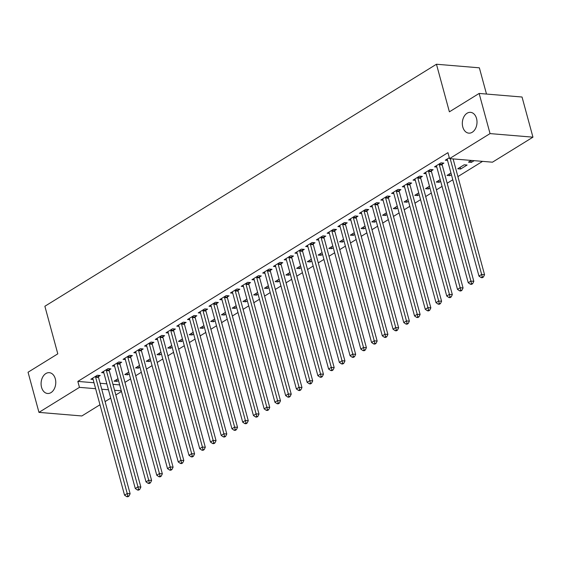 <?xml version="1.0" encoding="UTF-8"?>
<svg xmlns="http://www.w3.org/2000/svg" width="561" height="561" viewBox="0 0 561 561"><rect width="100%" height="100%" fill="white"/><g stroke="black" fill="none" stroke-linecap="round" stroke-linejoin="round"><path stroke-width="0.84" d="M55.308 378.829A10.442 7.321 94.8 0 1 47.566 393.485A10.442 7.321 94.8 0 1 41.556 387.328A10.442 7.321 94.8 0 1 49.298 372.672A10.442 7.321 94.8 0 1 55.308 378.829M476.541 118.497A10.442 7.321 94.8 0 1 468.8 133.146A10.442 7.321 94.8 0 1 462.79 126.989A10.442 7.321 94.8 0 1 470.532 112.34A10.442 7.321 94.8 0 1 476.541 118.497M124.956 382.378L130.587 378.899M135.699 375.737L141.33 372.259M146.435 369.103L152.066 365.618M157.178 362.462L162.809 358.984M167.921 355.821L173.545 352.343M178.657 349.187L184.289 345.709M189.401 342.547L195.032 339.068M200.137 335.913L205.768 332.435M210.88 329.272L216.511 325.794M221.616 322.638L227.247 319.153M232.359 315.997L237.99 312.519M243.102 309.356L248.726 305.878M253.838 302.723L259.47 299.244M264.582 296.082L270.213 292.604M275.318 289.448L280.949 285.97M286.061 282.807L291.692 279.329M296.804 276.173L302.428 272.688M307.54 269.532L313.171 266.054M318.283 262.892L323.907 259.413M329.019 256.258L334.651 252.78M339.763 249.617L345.394 246.139M350.499 242.983L356.13 239.505M361.242 236.342L366.873 232.864M371.985 229.708L377.609 226.223M382.721 223.068L388.352 219.589M393.464 216.427L399.095 212.949M404.201 209.793L409.832 206.315M414.944 203.152L420.575 199.674M425.687 196.518L431.311 193.04M436.423 189.877L442.054 186.399M447.166 183.244L452.79 179.765M457.902 176.603L482.558 161.365M121.464 391.48L115.832 394.965M110.72 398.121L105.096 401.599M99.984 404.762L81.864 415.96L38.961 412.377L79.452 387.356L95.622 388.703M486.492 94.052L479.36 67.818L436.458 64.242L44.873 306.257L57.797 353.844L28.05 372.231L38.961 412.377M436.458 64.242L449.389 111.828L479.136 93.442L522.039 97.018L532.95 137.172L492.46 162.192L449.557 158.616L490.048 133.595L532.95 137.172M129.212 373.85L127.691 374.79L124.787 374.552L128.742 372.104M109.206 369.951L110.938 368.879L108.042 368.633L101.597 372.616L103.841 372.806M150.699 360.569L149.17 361.515L146.267 361.277L150.222 358.83M130.685 356.677L132.424 355.597L129.521 355.358L123.076 359.342L125.327 359.531M172.178 347.294L170.649 348.241L167.753 348.002L171.701 345.555M152.164 343.395L153.903 342.322L151 342.084L144.556 346.067L146.807 346.249M193.657 334.019L192.128 334.966L189.232 334.721L193.18 332.28M173.644 330.12L175.383 329.048L172.486 328.809L166.042 332.792L168.286 332.975M215.136 320.745L213.608 321.691L210.712 321.446L214.667 319.006M195.123 316.846L196.862 315.773L193.966 315.534L187.521 319.511L189.765 319.7M236.616 307.47L235.087 308.417L232.191 308.171L236.146 305.731M216.602 303.571L218.341 302.498L215.445 302.253L209.001 306.236L211.245 306.425M258.095 294.195L256.573 295.135L253.67 294.897L257.625 292.456M238.088 290.296L239.82 289.224L236.924 288.978L230.48 292.961L232.724 293.151M279.581 280.921L278.053 281.86L275.149 281.622L279.105 279.175M259.568 277.022L261.307 275.949L258.404 275.703L251.959 279.687L254.21 279.876M301.061 267.646L299.532 268.586L296.629 268.347L300.584 265.9M281.047 263.747L282.786 262.667L279.883 262.429L273.438 266.412L275.689 266.601M322.54 254.364L321.011 255.311L318.115 255.073L322.063 252.625M302.526 250.472L304.265 249.393L301.369 249.154L294.925 253.137L297.169 253.32M344.019 241.09L342.49 242.036L339.594 241.791L343.549 239.351M324.006 237.191L325.745 236.118L322.848 235.879L316.404 239.863L318.648 240.045M365.499 227.815L363.97 228.762L361.074 228.516L365.029 226.076M345.485 223.916L347.224 222.843L344.328 222.605L337.883 226.581L340.127 226.77M386.978 214.54L385.456 215.487L382.553 215.242L386.508 212.801M366.971 210.641L368.703 209.569L365.807 209.323L359.363 213.306L361.607 213.496M408.464 201.266L406.935 202.205L404.032 201.967L407.987 199.527M388.45 197.367L390.19 196.294L387.286 196.048L380.842 200.032L383.093 200.221M429.943 187.991L428.415 188.931L425.511 188.692L429.467 186.245M409.93 184.092L411.669 183.019L408.766 182.774L402.321 186.757L404.572 186.946M451.423 174.716L449.894 175.656L446.998 175.418L450.946 172.97M431.409 170.817L433.148 169.738L430.252 169.499L423.807 173.482L426.051 173.672M474.15 160.67L471.373 162.381L468.477 162.143L471.247 160.425M449.312 157.718L445.287 160.208L447.531 160.39M449.557 158.616L447.937 152.669L77.832 381.41L94.003 382.756M100.11 383.268L106.842 383.829M112.943 384.334L119.675 384.895M442.152 164.177L443.884 163.104L440.988 162.858L434.544 166.841L436.788 167.031M467.082 165.039L464.178 164.794L457.734 168.777L460.637 169.022L467.082 165.039M420.666 177.451L422.405 176.378L419.509 176.14L413.064 180.116L415.308 180.305M440.68 181.35L439.151 182.297L436.255 182.052L440.21 179.611M399.187 190.726L400.926 189.653L398.03 189.415L391.585 193.398L393.829 193.58M419.2 194.625L417.672 195.572L414.775 195.326L418.73 192.886M377.707 204.008L379.446 202.928L376.55 202.689L370.106 206.672L372.35 206.855M397.721 207.9L396.192 208.846L393.296 208.608L397.244 206.16M356.228 217.282L357.967 216.202L355.064 215.964L348.626 219.947L350.87 220.136M376.242 221.181L374.713 222.121L371.817 221.883L375.765 219.435M334.749 230.557L336.488 229.484L333.585 229.239L327.14 233.222L329.391 233.411M354.762 234.456L353.234 235.396L350.33 235.157L354.286 232.71M313.269 243.832L315.009 242.759L312.105 242.513L305.661 246.496L307.905 246.686M333.276 247.731L331.754 248.67L328.851 248.432L332.806 245.991M291.783 257.106L293.522 256.033L290.626 255.788L284.182 259.771L286.426 259.96M311.797 261.005L310.268 261.952L307.372 261.707L311.327 259.266M270.304 270.381L272.043 269.308L269.147 269.07L262.702 273.046L264.946 273.235M290.317 274.28L288.789 275.227L285.893 274.981L289.848 272.541M248.825 283.656L250.564 282.583L247.667 282.344L241.223 286.327L243.467 286.51M268.838 287.555L267.309 288.501L264.413 288.256L268.368 285.815M227.345 296.937L229.084 295.857L226.181 295.619L219.744 299.602L221.988 299.784M247.359 300.829L245.83 301.776L242.934 301.538L246.882 299.09M205.866 310.212L207.605 309.132L204.702 308.894L198.257 312.877L200.508 313.066M225.88 314.104L224.351 315.051L221.448 314.812L225.403 312.365M184.387 323.487L186.126 322.414L183.223 322.168L176.778 326.151L179.029 326.341M204.393 327.386L202.872 328.325L199.968 328.087L203.924 325.639M162.9 336.761L164.639 335.688L161.743 335.443L155.299 339.426L157.543 339.615M182.914 340.66L181.385 341.6L178.489 341.361L182.444 338.921M141.421 350.036L143.16 348.963L140.264 348.718L133.82 352.701L136.064 352.89M161.435 353.935L159.906 354.882L157.01 354.636L160.965 352.196M119.942 363.311L121.681 362.238L118.785 361.999L112.34 365.975L114.584 366.165M139.955 367.21L138.427 368.156L135.531 367.911L139.486 365.47M98.463 376.585L100.202 375.512L97.305 375.274L90.861 379.257L93.105 379.439M118.476 380.484L116.947 381.431L114.051 381.185L117.999 378.745M101.73 389.215L108.455 389.776M114.563 390.281L121.288 390.842M479.136 93.442L490.048 133.595M77.832 381.41L79.452 387.356M470.903 160.642L471.373 162.381M460.16 167.276L460.637 169.022M449.424 173.917L449.894 175.656M438.681 180.551L439.151 182.297M427.938 187.192L428.415 188.931M417.202 193.833L417.672 195.572M406.459 200.466L406.935 202.205M395.722 207.107L396.192 208.846M384.979 213.741L385.456 215.487M374.236 220.382L374.713 222.121M363.5 227.016L363.97 228.762M352.757 233.656L353.234 235.396M342.021 240.297L342.49 242.036M331.278 246.931L331.754 248.67M320.541 253.572L321.011 255.311M309.798 260.206L310.268 261.952M299.055 266.847L299.532 268.586M288.319 273.48L288.789 275.227M277.576 280.121L278.053 281.86M266.84 286.762L267.309 288.501M256.096 293.396L256.573 295.135M245.353 300.037L245.83 301.776M234.617 306.671L235.087 308.417M223.874 313.311L224.351 315.051M213.138 319.945L213.608 321.691M202.395 326.586L202.872 328.325M191.659 333.227L192.128 334.966M180.915 339.861L181.385 341.6M170.172 346.502L170.649 348.241M159.436 353.135L159.906 354.882M148.693 359.776L149.17 361.515M137.957 366.41L138.427 368.156M127.214 373.051L127.691 374.79M116.478 379.692L116.947 381.431M450.195 158.672L481.654 274.448L478.968 276.103L447.376 159.815A1.634 1.143 -85.2 0 0 447.145 159.31L447.026 159.135M453.099 158.91L484.55 274.687L481.654 274.448L482.243 276.952L481.17 277.611L482.327 277.709L483.4 277.043L482.243 276.952M483.4 277.043L484.55 274.687M478.968 276.103L481.17 277.611M439.249 163.938L439.249 164.191A1.634 1.143 -85.2 0 0 439.319 164.794L470.91 281.082L468.232 282.744L436.633 166.456A1.634 1.143 -85.2 0 0 436.409 165.951L436.283 165.768M442.166 162.956L442.145 164.436A1.634 1.143 -85.2 0 0 442.215 165.039L473.814 281.327L470.91 281.082L471.506 283.586L470.427 284.252L471.591 284.35L472.664 283.684L471.506 283.586M472.664 283.684L473.814 281.327M468.232 282.744L470.427 284.252M428.513 170.572L428.506 170.832A1.634 1.143 -85.2 0 0 428.576 171.435L460.174 287.723L457.488 289.378L425.897 173.097A1.634 1.143 -85.2 0 0 425.666 172.585L425.547 172.409M431.43 169.597L431.402 171.07A1.634 1.143 -85.2 0 0 431.479 171.673L463.07 287.961L460.174 287.723L460.763 290.226L459.69 290.886L460.847 290.984L461.92 290.317L460.763 290.226M461.92 290.317L463.07 287.961M457.488 289.378L459.69 290.886M417.77 177.213L417.763 177.465A1.634 1.143 -85.2 0 0 417.84 178.068L449.431 294.357L446.745 296.019L415.154 179.73A1.634 1.143 -85.2 0 0 414.923 179.225L414.803 179.043M420.687 176.238L420.666 177.711A1.634 1.143 -85.2 0 0 420.736 178.314L452.334 294.602L449.431 294.357L450.02 296.86L448.947 297.526L450.111 297.625L451.184 296.958L450.02 296.86M451.184 296.958L452.334 294.602M446.745 296.019L448.947 297.526M407.027 183.847L407.027 184.106A1.634 1.143 -85.2 0 0 407.097 184.709L438.695 300.998L436.009 302.652L404.411 186.371A1.634 1.143 -85.2 0 0 404.186 185.859L404.06 185.684M409.951 182.872L409.923 184.352A1.634 1.143 -85.2 0 0 410 184.955L441.591 301.236L438.695 300.998L439.284 303.501L438.211 304.16L439.368 304.258L440.441 303.599L439.284 303.501M440.441 303.599L441.591 301.236M436.009 302.652L438.211 304.16M396.29 190.488L396.283 190.747A1.634 1.143 -85.2 0 0 396.361 191.35L427.952 307.631L425.266 309.293L393.675 193.005A1.634 1.143 -85.2 0 0 393.443 192.5L393.324 192.318M399.208 189.513L399.187 190.985A1.634 1.143 -85.2 0 0 399.257 191.589L430.855 307.877L427.952 307.631L428.541 310.135L427.468 310.801L428.625 310.899L429.705 310.233L428.541 310.135M429.705 310.233L430.855 307.877M425.266 309.293L427.468 310.801M385.547 197.121L385.547 197.381A1.634 1.143 -85.2 0 0 385.617 197.984L417.216 314.272L414.53 315.934L382.932 199.646A1.634 1.143 -85.2 0 0 382.707 199.141L382.581 198.959M388.464 196.147L388.443 197.626A1.634 1.143 -85.2 0 0 388.521 198.229L420.112 314.511L417.216 314.272L417.805 316.776L416.725 317.442L417.889 317.533L418.962 316.874L417.805 316.776M418.962 316.874L420.112 314.511M414.53 315.934L416.725 317.442M374.811 203.762L374.804 204.022A1.634 1.143 -85.2 0 0 374.881 204.625L406.473 320.913L403.787 322.568L372.195 206.28A1.634 1.143 -85.2 0 0 371.964 205.775L371.845 205.599M377.728 202.787L377.707 204.26A1.634 1.143 -85.2 0 0 377.777 204.863L409.369 321.151L406.473 320.913L407.062 323.416L405.989 324.076L407.146 324.174L408.219 323.508L407.062 323.416M408.219 323.508L409.369 321.151M403.787 322.568L405.989 324.076M364.068 210.403L364.068 210.655A1.634 1.143 -85.2 0 0 364.138 211.259L395.729 327.547L393.051 329.209L361.452 212.921A1.634 1.143 -85.2 0 0 361.228 212.416L361.102 212.233M366.985 209.421L366.964 210.901A1.634 1.143 -85.2 0 0 367.034 211.504L398.633 327.792L395.729 327.547L396.318 330.05L395.246 330.717L396.41 330.815L397.483 330.149L396.318 330.05M397.483 330.149L398.633 327.792M393.051 329.209L395.246 330.717M353.332 217.037L353.325 217.296A1.634 1.143 -85.2 0 0 353.395 217.899L384.993 334.188L382.307 335.843L350.716 219.561A1.634 1.143 -85.2 0 0 350.485 219.049L350.359 218.874M356.249 216.062L356.221 217.535A1.634 1.143 -85.2 0 0 356.298 218.138L387.889 334.426L384.993 334.188L385.582 336.691L384.509 337.35L385.666 337.449L386.739 336.782L385.582 336.691M386.739 336.782L387.889 334.426M382.307 335.843L384.509 337.35M342.589 223.678L342.582 223.93A1.634 1.143 -85.2 0 0 342.659 224.533L374.25 340.822L371.564 342.483L339.973 226.195A1.634 1.143 -85.2 0 0 339.742 225.69L339.622 225.508M345.506 222.703L345.485 224.176A1.634 1.143 -85.2 0 0 345.555 224.779L377.153 341.067L374.25 340.822L374.839 343.325L373.766 343.991L374.93 344.089L376.003 343.423L374.839 343.325M376.003 343.423L377.153 341.067M371.564 342.483L373.766 343.991M331.846 230.312L331.846 230.571A1.634 1.143 -85.2 0 0 331.916 231.174L363.514 347.462L360.828 349.117L329.23 232.836A1.634 1.143 -85.2 0 0 329.005 232.324L328.879 232.149M334.77 229.337L334.742 230.809A1.634 1.143 -85.2 0 0 334.819 231.42L366.41 347.701L363.514 347.462L364.103 349.966L363.03 350.625L364.187 350.723L365.26 350.064L364.103 349.966M365.26 350.064L366.41 347.701M360.828 349.117L363.03 350.625M321.109 236.952L321.102 237.212A1.634 1.143 -85.2 0 0 321.18 237.815L352.771 354.096L350.085 355.758L318.494 239.47A1.634 1.143 -85.2 0 0 318.262 238.965L318.143 238.783M324.027 235.978L324.006 237.45A1.634 1.143 -85.2 0 0 324.076 238.053L355.667 354.342L352.771 354.096L353.36 356.6L352.287 357.266L353.444 357.364L354.517 356.698L353.36 356.6M354.517 356.698L355.667 354.342M350.085 355.758L352.287 357.266M310.366 243.586L310.366 243.846A1.634 1.143 -85.2 0 0 310.436 244.449L342.035 360.737L339.349 362.399L307.751 246.111A1.634 1.143 -85.2 0 0 307.526 245.599L307.4 245.423M313.283 242.611L313.262 244.091A1.634 1.143 -85.2 0 0 313.333 244.694L344.931 360.975L342.035 360.737L342.624 363.24L341.544 363.907L342.708 363.998L343.781 363.339L342.624 363.24M343.781 363.339L344.931 360.975M339.349 362.399L341.544 363.907M299.63 250.227L299.623 250.487A1.634 1.143 -85.2 0 0 299.693 251.09L331.292 367.378L328.606 369.033L297.014 252.745A1.634 1.143 -85.2 0 0 296.783 252.24L296.664 252.064M302.547 249.252L302.519 250.725A1.634 1.143 -85.2 0 0 302.596 251.328L334.188 367.616L331.292 367.378L331.881 369.881L330.808 370.541L331.965 370.639L333.038 369.972L331.881 369.881M333.038 369.972L334.188 367.616M328.606 369.033L330.808 370.541M288.887 256.868L288.88 257.12A1.634 1.143 -85.2 0 0 288.957 257.723L320.548 374.012L317.863 375.674L286.271 259.385A1.634 1.143 -85.2 0 0 286.04 258.88L285.921 258.698M291.804 255.886L291.783 257.366A1.634 1.143 -85.2 0 0 291.853 257.969L323.452 374.257L320.548 374.012L321.137 376.515L320.065 377.181L321.229 377.28L322.302 376.613L321.137 376.515M322.302 376.613L323.452 374.257M317.863 375.674L320.065 377.181M278.144 263.502L278.144 263.761A1.634 1.143 -85.2 0 0 278.214 264.364L309.812 380.653L307.126 382.307L275.528 266.026A1.634 1.143 -85.2 0 0 275.304 265.514L275.178 265.339M281.068 262.527L281.04 264A1.634 1.143 -85.2 0 0 281.117 264.603L312.708 380.891L309.812 380.653L310.401 383.156L309.328 383.815L310.485 383.913L311.558 383.247L310.401 383.156M311.558 383.247L312.708 380.891M307.126 382.307L309.328 383.815M267.408 270.143L267.401 270.395A1.634 1.143 -85.2 0 0 267.478 270.998L299.069 387.286L296.383 388.948L264.792 272.66A1.634 1.143 -85.2 0 0 264.561 272.155L264.441 271.973M270.325 269.168L270.304 270.64A1.634 1.143 -85.2 0 0 270.374 271.244L301.972 387.532L299.069 387.286L299.658 389.79L298.585 390.456L299.742 390.554L300.822 389.888L299.658 389.79M300.822 389.888L301.972 387.532M296.383 388.948L298.585 390.456M256.665 276.776L256.665 277.036A1.634 1.143 -85.2 0 0 256.735 277.639L288.333 393.927L285.647 395.582L254.049 279.301A1.634 1.143 -85.2 0 0 253.824 278.789L253.698 278.614M259.582 275.802L259.561 277.274A1.634 1.143 -85.2 0 0 259.638 277.877L291.229 394.166L288.333 393.927L288.922 396.431L287.842 397.09L289.006 397.188L290.079 396.529L288.922 396.431M290.079 396.529L291.229 394.166M285.647 395.582L287.842 397.09M245.928 283.417L245.921 283.677A1.634 1.143 -85.2 0 0 245.999 284.28L277.59 400.561L274.904 402.223L243.313 285.935A1.634 1.143 -85.2 0 0 243.081 285.43L242.962 285.247M248.846 282.442L248.825 283.915A1.634 1.143 -85.2 0 0 248.895 284.518L280.486 400.806L277.59 400.561L278.179 403.064L277.106 403.731L278.263 403.829L279.336 403.163L278.179 403.064M279.336 403.163L280.486 400.806M274.904 402.223L277.106 403.731M235.185 290.051L235.185 290.31A1.634 1.143 -85.2 0 0 235.255 290.914L266.847 407.202L264.168 408.864L232.57 292.576A1.634 1.143 -85.2 0 0 232.345 292.064L232.219 291.888M238.102 289.076L238.081 290.556A1.634 1.143 -85.2 0 0 238.152 291.159L269.75 407.44L266.847 407.202L267.436 409.705L266.363 410.372L267.527 410.463L268.6 409.803L267.436 409.705M268.6 409.803L269.75 407.44M264.168 408.864L266.363 410.372M224.449 296.692L224.442 296.951A1.634 1.143 -85.2 0 0 224.512 297.554L256.111 413.843L253.425 415.498L221.833 299.209A1.634 1.143 -85.2 0 0 221.602 298.704L221.476 298.529M227.366 295.717L227.338 297.19A1.634 1.143 -85.2 0 0 227.415 297.793L259.007 414.081L256.111 413.843L256.7 416.346L255.627 417.005L256.784 417.103L257.857 416.437L256.7 416.346M257.857 416.437L259.007 414.081M253.425 415.498L255.627 417.005M213.706 303.333L213.699 303.585A1.634 1.143 -85.2 0 0 213.776 304.188L245.367 420.477L242.682 422.138L211.09 305.85A1.634 1.143 -85.2 0 0 210.859 305.345L210.74 305.163M216.623 302.351L216.602 303.831A1.634 1.143 -85.2 0 0 216.672 304.434L248.271 420.722L245.367 420.477L245.956 422.98L244.884 423.646L246.048 423.744L247.12 423.078L245.956 422.98M247.12 423.078L248.271 420.722M242.682 422.138L244.884 423.646M202.963 309.967L202.963 310.226A1.634 1.143 -85.2 0 0 203.033 310.829L234.631 427.117L231.945 428.772L200.347 312.491A1.634 1.143 -85.2 0 0 200.123 311.979L199.996 311.804M205.887 308.992L205.859 310.464A1.634 1.143 -85.2 0 0 205.936 311.067L237.527 427.356L234.631 427.117L235.22 429.621L234.147 430.28L235.304 430.378L236.377 429.712L235.22 429.621M236.377 429.712L237.527 427.356M231.945 428.772L234.147 430.28M192.227 316.607L192.22 316.86A1.634 1.143 -85.2 0 0 192.297 317.463L223.888 433.751L221.202 435.413L189.611 319.125A1.634 1.143 -85.2 0 0 189.38 318.62L189.26 318.438M195.144 315.633L195.123 317.105A1.634 1.143 -85.2 0 0 195.193 317.708L226.791 433.997L223.888 433.751L224.477 436.255L223.404 436.921L224.561 437.019L225.641 436.353L224.477 436.255M225.641 436.353L226.791 433.997M221.202 435.413L223.404 436.921M181.484 323.241L181.484 323.501A1.634 1.143 -85.2 0 0 181.554 324.104L213.152 440.392L210.466 442.047L178.868 325.766A1.634 1.143 -85.2 0 0 178.643 325.254L178.517 325.078M184.401 322.266L184.38 323.739A1.634 1.143 -85.2 0 0 184.45 324.342L216.048 440.63L213.152 440.392L213.741 442.895L212.661 443.555L213.825 443.653L214.898 442.994L213.741 442.895M214.898 442.994L216.048 440.63M210.466 442.047L212.661 443.555M170.747 329.882L170.74 330.141A1.634 1.143 -85.2 0 0 170.817 330.745L202.409 447.026L199.723 448.688L168.132 332.4A1.634 1.143 -85.2 0 0 167.9 331.895L167.781 331.712M173.665 328.907L173.637 330.38A1.634 1.143 -85.2 0 0 173.714 330.983L205.305 447.271L202.409 447.026L202.998 449.529L201.925 450.195L203.082 450.294L204.155 449.627L202.998 449.529M204.155 449.627L205.305 447.271M199.723 448.688L201.925 450.195M160.004 336.516L160.004 336.775A1.634 1.143 -85.2 0 0 160.074 337.378L191.666 453.667L188.98 455.329L157.389 339.04A1.634 1.143 -85.2 0 0 157.157 338.528L157.038 338.353M162.921 335.541L162.9 337.021A1.634 1.143 -85.2 0 0 162.971 337.624L194.569 453.905L191.666 453.667L192.255 456.17L191.182 456.836L192.346 456.927L193.419 456.268L192.255 456.17M193.419 456.268L194.569 453.905M188.98 455.329L191.182 456.836M149.268 343.157L149.261 343.416A1.634 1.143 -85.2 0 0 149.331 344.019L180.93 460.308L178.244 461.962L146.645 345.674A1.634 1.143 -85.2 0 0 146.421 345.169L146.295 344.994M152.185 342.182L152.157 343.655A1.634 1.143 -85.2 0 0 152.234 344.258L183.826 460.546L180.93 460.308L181.519 462.811L180.446 463.47L181.603 463.568L182.676 462.902L181.519 462.811M182.676 462.902L183.826 460.546M178.244 461.962L180.446 463.47M138.525 349.798L138.518 350.05A1.634 1.143 -85.2 0 0 138.595 350.653L170.186 466.941L167.501 468.603L135.909 352.315A1.634 1.143 -85.2 0 0 135.678 351.81L135.559 351.628M141.442 348.816L141.421 350.295A1.634 1.143 -85.2 0 0 141.491 350.898L173.09 467.187L170.186 466.941L170.775 469.445L169.703 470.111L170.86 470.209L171.939 469.543L170.775 469.445M171.939 469.543L173.09 467.187M167.501 468.603L169.703 470.111M127.782 356.431L127.782 356.691A1.634 1.143 -85.2 0 0 127.852 357.294L159.45 473.582L156.764 475.237L125.166 358.949A1.634 1.143 -85.2 0 0 124.942 358.444L124.815 358.269M130.706 355.457L130.678 356.929A1.634 1.143 -85.2 0 0 130.755 357.532L162.346 473.821L159.45 473.582L160.039 476.086L158.966 476.745L160.123 476.843L161.196 476.177L160.039 476.086M161.196 476.177L162.346 473.821M156.764 475.237L158.966 476.745M117.046 363.072L117.039 363.325A1.634 1.143 -85.2 0 0 117.116 363.928L148.707 480.216L146.021 481.878L114.43 365.59A1.634 1.143 -85.2 0 0 114.199 365.085L114.079 364.902M119.963 362.097L119.942 363.57A1.634 1.143 -85.2 0 0 120.012 364.173L151.603 480.461L148.707 480.216L149.296 482.719L148.223 483.386L149.38 483.484L150.453 482.818L149.296 482.719M150.453 482.818L151.603 480.461M146.021 481.878L148.223 483.386M106.302 369.706L106.302 369.965A1.634 1.143 -85.2 0 0 106.373 370.569L137.964 486.857L135.285 488.512L103.687 372.231A1.634 1.143 -85.2 0 0 103.462 371.719L103.336 371.543M109.22 368.731L109.199 370.204A1.634 1.143 -85.2 0 0 109.269 370.807L140.867 487.095L137.964 486.857L138.56 489.36L137.48 490.019L138.644 490.118L139.717 489.458L138.56 489.36M139.717 489.458L140.867 487.095M135.285 488.512L137.48 490.019M95.566 376.347L95.559 376.606A1.634 1.143 -85.2 0 0 95.629 377.209L127.228 493.491L124.542 495.153L92.951 378.864A1.634 1.143 -85.2 0 0 92.719 378.359L92.593 378.177M98.484 375.372L98.456 376.845A1.634 1.143 -85.2 0 0 98.533 377.448L130.124 493.736L127.228 493.491L127.817 495.994L126.744 496.66L127.901 496.758L128.974 496.092L127.817 495.994M128.974 496.092L130.124 493.736M124.542 495.153L126.744 496.66M439.249 164.191L442.145 164.436M439.319 164.794L442.215 165.039M428.506 170.832L431.402 171.07M428.576 171.435L431.479 171.673M417.763 177.465L420.666 177.711M417.84 178.068L420.736 178.314M407.027 184.106L409.923 184.352M407.097 184.709L410 184.955M396.283 190.747L399.187 190.985M396.361 191.35L399.257 191.589M385.547 197.381L388.443 197.626M385.617 197.984L388.521 198.229M374.804 204.022L377.707 204.26M374.881 204.625L377.777 204.863M364.068 210.655L366.964 210.901M364.138 211.259L367.034 211.504M353.325 217.296L356.221 217.535M353.395 217.899L356.298 218.138M342.582 223.93L345.485 224.176M342.659 224.533L345.555 224.779M331.846 230.571L334.742 230.809M331.916 231.174L334.819 231.42M321.102 237.212L324.006 237.45M321.18 237.815L324.076 238.053M310.366 243.846L313.262 244.091M310.436 244.449L313.333 244.694M299.623 250.487L302.519 250.725M299.693 251.09L302.596 251.328M288.88 257.12L291.783 257.366M288.957 257.723L291.853 257.969M278.144 263.761L281.04 264M278.214 264.364L281.117 264.603M267.401 270.395L270.304 270.64M267.478 270.998L270.374 271.244M256.665 277.036L259.561 277.274M256.735 277.639L259.638 277.877M245.921 283.677L248.825 283.915M245.999 284.28L248.895 284.518M235.185 290.31L238.081 290.556M235.255 290.914L238.152 291.159M224.442 296.951L227.338 297.19M224.512 297.554L227.415 297.793M213.699 303.585L216.602 303.831M213.776 304.188L216.672 304.434M202.963 310.226L205.859 310.464M203.033 310.829L205.936 311.067M192.22 316.86L195.123 317.105M192.297 317.463L195.193 317.708M181.484 323.501L184.38 323.739M181.554 324.104L184.45 324.342M170.74 330.141L173.637 330.38M170.817 330.745L173.714 330.983M160.004 336.775L162.9 337.021M160.074 337.378L162.971 337.624M149.261 343.416L152.157 343.655M149.331 344.019L152.234 344.258M138.518 350.05L141.421 350.295M138.595 350.653L141.491 350.898M127.782 356.691L130.678 356.929M127.852 357.294L130.755 357.532M117.039 363.325L119.942 363.57M117.116 363.928L120.012 364.173M106.302 369.965L109.199 370.204M106.373 370.569L109.269 370.807M95.559 376.606L98.456 376.845M95.629 377.209L98.533 377.448"/></g></svg>
